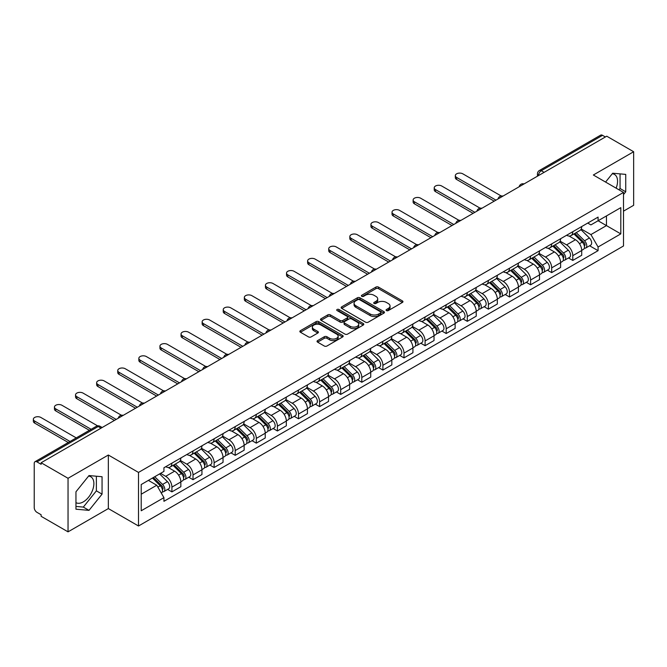 <?xml version="1.0" encoding="UTF-8"?>
<svg xmlns="http://www.w3.org/2000/svg" width="667" height="667" viewBox="0 0 667 667"><rect width="100%" height="100%" fill="white"/><g stroke="black" fill="none" stroke-linecap="round" stroke-linejoin="round"><path stroke-width="1" d="M386.451 310.58A1.317 0.759 0 0 0 388.311 310.58L402.418 302.434A1.876 1.084 0 0 0 402.968 301.676A1.876 1.084 0 0 0 402.418 300.909L378.522 287.11A1.876 1.084 0 0 0 375.871 287.11L361.764 295.256A1.317 0.759 0 0 0 361.381 295.789A1.317 0.759 0 0 0 361.764 296.323A1.317 0.759 0 0 0 363.623 296.323L365.449 295.273A6.011 3.468 0 0 1 373.945 295.273L375.938 296.423A6.011 3.468 0 0 1 377.697 298.874A6.011 3.468 0 0 1 375.938 301.326L374.112 302.384A1.317 0.759 0 0 0 373.728 302.918A1.317 0.759 0 0 0 374.112 303.452A1.317 0.759 0 0 0 375.971 303.452L377.797 302.401A6.011 3.468 0 0 1 386.293 302.401L388.277 303.552A6.011 3.468 0 0 1 390.037 306.003A6.011 3.468 0 0 1 388.277 308.454L386.451 309.513A1.317 0.759 0 0 0 386.068 310.047A1.317 0.759 0 0 0 386.451 310.58L386.451 309.513M612.264 173.745A14.916 8.613 -60 0 1 614.465 174.42A14.916 8.613 -60 0 1 616.141 188.161M88.586 476.088A14.916 8.613 -60 0 1 90.787 476.763A14.916 8.613 -60 0 1 93.072 488.719A14.916 8.613 -60 0 1 83.325 501.867A14.916 8.613 -60 0 1 75.955 502.66M317.592 340.612A1.876 1.084 0 0 0 317.042 341.371A1.876 1.084 0 0 0 317.592 342.138L324.295 346.015A1.876 1.084 0 0 0 326.947 346.015L342.613 336.968A1.876 1.084 0 0 0 343.163 336.201A1.876 1.084 0 0 0 342.613 335.434L318.718 321.636A1.876 1.084 0 0 0 316.066 321.636L300.4 330.682A1.876 1.084 0 0 0 299.85 331.449A1.876 1.084 0 0 0 300.4 332.216L308.496 336.893A1.876 1.084 0 0 0 311.147 336.893L317.851 333.016A1.876 1.084 0 0 0 318.401 332.249A1.876 1.084 0 0 0 317.851 331.491L313.84 329.165A5.019 2.901 0 0 1 312.364 327.122A5.019 2.901 0 0 1 315.466 324.437A5.019 2.901 0 0 1 320.944 325.071L336.677 334.15A5.019 2.901 0 0 1 338.144 336.201A5.019 2.901 0 0 1 335.042 338.878A5.019 2.901 0 0 1 329.573 338.252L326.947 336.735A1.876 1.084 0 0 0 324.295 336.735L317.592 340.612L317.592 342.138M138.511 472.428L108.346 455.019L68.042 478.289L41.129 462.748L606.737 136.193L633.65 151.734L593.347 175.004L623.503 192.421L138.511 472.428L138.511 525.996L623.503 245.981L623.503 192.421M365.583 322.178A1.876 1.084 0 0 0 368.234 322.178L383.9 313.131A1.876 1.084 0 0 0 384.45 312.364A1.876 1.084 0 0 0 383.9 311.597L360.005 297.799A1.876 1.084 0 0 0 357.345 297.799L341.687 306.845A1.876 1.084 0 0 0 341.137 307.612A1.876 1.084 0 0 0 341.687 308.379L365.583 322.178M337.627 310.864A1.317 0.759 0 0 1 338.961 311.055L338.961 309.488L363.257 323.52A1.876 1.084 0 0 1 363.807 324.279A1.876 1.084 0 0 1 363.257 325.046L347.59 334.092A1.876 1.084 0 0 1 344.939 334.092L321.044 320.293L321.044 318.768A1.876 1.084 0 0 0 320.493 319.526A1.876 1.084 0 0 0 321.044 320.293M321.044 318.768L327.747 314.891A1.876 1.084 0 0 1 330.398 314.891L340.095 320.485A1.876 1.084 0 0 0 342.746 320.485L347.19 317.917A1.876 1.084 0 0 0 347.74 317.159A1.876 1.084 0 0 0 347.19 316.391L337.102 310.564A1.317 0.759 0 0 1 336.718 310.03A1.317 0.759 0 0 1 337.527 309.321A1.317 0.759 0 0 1 338.961 309.488M68.042 478.289L68.042 531.849L41.129 516.316L41.129 514.749L36.935 512.331A3.827 2.209 -120 0 1 34.234 507.645L34.234 463.448A3.827 2.209 -120 0 1 35.026 461.697L96.29 426.321A3.827 2.209 60 0 1 98.207 426.513L36.935 461.889A3.827 2.209 -120 0 0 35.026 461.697M623.503 211.156L633.65 205.303L633.65 151.734M68.042 531.849L108.346 508.579L138.511 525.996M41.129 462.748L41.129 464.307L36.935 461.889M544.114 172.353L541.279 170.71A3.827 2.209 60 0 0 539.361 170.519L600.634 135.151A3.827 2.209 60 0 1 602.543 135.334L541.279 170.71A3.827 2.209 120 0 0 538.569 175.396L538.569 175.554M605.386 136.977L602.543 135.334M572.786 231.691A8.796 5.078 60 0 1 570.969 235.643L579.89 230.49A8.796 5.078 -120 0 0 581.716 226.538M560.122 241.171L566.566 244.889A8.796 5.078 60 0 1 572.786 255.669L581.716 250.517A8.796 5.078 -120 0 0 575.496 239.736L569.101 236.051M581.716 250.517L581.716 255.278L572.786 260.43L568.509 257.962M570.969 235.643A8.796 5.078 60 0 1 566.633 235.251M572.786 255.669L572.786 260.43M551.692 243.872A8.796 5.078 60 0 1 549.866 247.824L558.796 242.671A8.796 5.078 -120 0 0 560.613 238.719M547.407 270.143L551.692 272.611L560.613 267.459L560.613 262.698A8.796 5.078 -120 0 0 554.394 251.918L548.007 248.232M549.866 247.824A8.796 5.078 60 0 1 545.539 247.432M539.019 253.352L545.473 257.07A8.796 5.078 60 0 1 551.692 267.851L551.692 272.611M530.59 256.053A8.796 5.078 60 0 1 528.773 260.005L537.694 254.852A8.796 5.078 -120 0 0 539.52 250.9M526.313 282.324L530.59 284.792L539.52 279.64L539.52 274.879A8.796 5.078 -120 0 0 533.3 264.099L526.905 260.413M528.773 260.005A8.796 5.078 60 0 1 524.437 259.613M517.926 265.533L524.37 269.251A8.796 5.078 60 0 1 530.59 280.032L530.59 284.792M509.496 268.234A8.796 5.078 60 0 1 507.67 272.186L516.6 267.033A8.796 5.078 -120 0 0 518.417 263.081M505.211 294.506L509.496 296.973L518.417 291.821L518.417 287.06A8.796 5.078 -120 0 0 512.198 276.28L505.811 272.595M507.67 272.186A8.796 5.078 60 0 1 503.343 271.794M496.823 277.714L503.268 281.432A8.796 5.078 60 0 1 509.496 292.213L509.496 296.973M488.394 280.415A8.796 5.078 60 0 1 486.568 284.367L495.498 279.215A8.796 5.078 -120 0 0 497.324 275.263M484.117 306.687L488.394 309.154L497.324 304.002L497.324 299.241A8.796 5.078 -120 0 0 491.095 288.461L484.709 284.776M486.568 284.367A8.796 5.078 60 0 1 482.241 283.975M475.729 289.895L482.174 293.613A8.796 5.078 60 0 1 488.394 304.394L488.394 309.154M467.292 292.596A8.796 5.078 60 0 1 465.474 296.548L474.404 291.396A8.796 5.078 -120 0 0 476.221 287.444M463.015 318.868L467.292 321.336L476.221 316.183L476.221 311.422A8.796 5.078 -120 0 0 470.002 300.642L463.615 296.957M465.474 296.548A8.796 5.078 60 0 1 461.139 296.156M454.627 302.076L461.072 305.794A8.796 5.078 60 0 1 467.292 316.575L467.292 321.336M446.198 304.786A8.796 5.078 60 0 1 444.372 308.729L453.302 303.577A8.796 5.078 -120 0 0 455.119 299.625M441.921 331.049L446.198 333.517L455.119 328.364L455.119 323.603A8.796 5.078 -120 0 0 448.899 312.823L442.513 309.138M444.372 308.729A8.796 5.078 60 0 1 440.045 308.337M433.525 314.257L439.978 317.976A8.796 5.078 60 0 1 446.198 328.756L446.198 333.517M425.096 316.967A8.796 5.078 60 0 1 423.278 320.91L432.199 315.758A8.796 5.078 -120 0 0 434.025 311.806M420.819 343.23L425.096 345.698L434.025 340.545L434.025 335.784A8.796 5.078 -120 0 0 427.805 325.004L421.411 321.319M423.278 320.91A8.796 5.078 60 0 1 418.943 320.519M412.431 326.438L418.876 330.157A8.796 5.078 60 0 1 425.096 340.937L425.096 345.698M404.002 329.148A8.796 5.078 60 0 1 402.176 333.091L411.105 327.939A8.796 5.078 -120 0 0 412.923 323.987M399.716 355.411L404.002 357.879L412.923 352.726L412.923 347.966A8.796 5.078 -120 0 0 406.703 337.185L400.317 333.5M402.176 333.091A8.796 5.078 60 0 1 397.849 332.7M391.329 338.619L397.782 342.338A8.796 5.078 60 0 1 404.002 353.118L404.002 357.879M382.9 341.329A8.796 5.078 60 0 1 381.082 345.273L390.003 340.12A8.796 5.078 -120 0 0 391.829 336.168M378.623 367.592L382.9 370.06L391.829 364.907L391.829 360.147A8.796 5.078 -120 0 0 385.609 349.366L379.215 345.681M381.082 345.273A8.796 5.078 60 0 1 376.747 344.881M370.235 350.8L376.68 354.519A8.796 5.078 60 0 1 382.9 365.299L382.9 370.06M361.806 353.51A8.796 5.078 60 0 1 359.98 357.454L368.909 352.301A8.796 5.078 -120 0 0 370.727 348.349M357.52 379.773L361.806 382.241L370.727 377.088L370.727 372.328A8.796 5.078 -120 0 0 364.507 361.547L358.121 357.862M359.98 357.454A8.796 5.078 60 0 1 355.653 357.062M349.133 362.981L355.578 366.7A8.796 5.078 60 0 1 361.806 377.48L361.806 382.241M340.704 365.691A8.796 5.078 60 0 1 338.878 369.635L347.807 364.482A8.796 5.078 -120 0 0 349.633 360.53M336.426 391.954L340.704 394.422L349.633 389.27L349.633 384.509A8.796 5.078 -120 0 0 343.405 373.728L337.018 370.043M338.878 369.635A8.796 5.078 60 0 1 334.551 369.243M328.039 375.162L334.484 378.881A8.796 5.078 60 0 1 340.704 389.661L340.704 394.422M319.601 377.872A8.796 5.078 60 0 1 317.784 381.816L326.713 376.663A8.796 5.078 -120 0 0 328.531 372.711M315.324 404.135L319.601 406.603L328.531 401.451L328.531 396.69A8.796 5.078 -120 0 0 322.311 385.91L315.925 382.224M317.784 381.816A8.796 5.078 60 0 1 313.448 381.424M306.937 387.344L313.382 391.062A8.796 5.078 60 0 1 319.601 401.842L319.601 406.603M298.508 390.053A8.796 5.078 60 0 1 296.682 393.997L305.611 388.844A8.796 5.078 -120 0 0 307.429 384.892M294.23 416.316L298.508 418.784L307.437 413.632L307.437 408.871A8.796 5.078 -120 0 0 301.209 398.091L294.822 394.405M296.682 393.997A8.796 5.078 60 0 1 292.354 393.605M285.835 399.525L292.288 403.243A8.796 5.078 60 0 1 298.508 414.024L298.508 418.784M277.405 402.234A8.796 5.078 60 0 1 275.588 406.178L284.509 401.025A8.796 5.078 -120 0 0 286.335 397.073M273.128 428.497L277.405 430.965L286.335 425.813L286.335 421.052A8.796 5.078 -120 0 0 280.115 410.272L273.72 406.587M275.588 406.178A8.796 5.078 60 0 1 271.252 405.786M264.741 411.706L271.186 415.424A8.796 5.078 60 0 1 277.405 426.205L277.405 430.965M256.311 414.415A8.796 5.078 60 0 1 254.486 418.359L263.415 413.207A8.796 5.078 -120 0 0 265.233 409.255M252.026 440.679L256.311 443.146L265.233 437.994L265.233 433.233A8.796 5.078 -120 0 0 259.013 422.453L252.626 418.768M254.486 418.359A8.796 5.078 60 0 1 250.158 417.967M243.638 423.887L250.092 427.605A8.796 5.078 60 0 1 256.311 438.386L256.311 443.146M235.209 426.597A8.796 5.078 60 0 1 233.392 430.54L242.313 425.388A8.796 5.078 -120 0 0 244.139 421.436M230.932 452.86L235.209 455.328L244.139 450.175L244.139 445.414A8.796 5.078 -120 0 0 237.919 434.634L231.524 430.949M233.392 430.54A8.796 5.078 60 0 1 229.056 430.148M222.545 436.068L228.989 439.786A8.796 5.078 60 0 1 235.209 450.567L235.209 455.328M214.115 438.778A8.796 5.078 60 0 1 212.289 442.721L221.219 437.569A8.796 5.078 -120 0 0 223.036 433.625M209.83 465.041L214.115 467.509L223.036 462.356L223.036 457.595A8.796 5.078 -120 0 0 216.817 446.815L210.43 443.13M212.289 442.721A8.796 5.078 60 0 1 207.962 442.329M201.442 448.249L207.887 451.968A8.796 5.078 60 0 1 214.115 462.748L214.115 467.509M193.013 450.959A8.796 5.078 60 0 1 191.187 454.902L200.117 449.75A8.796 5.078 -120 0 0 201.943 445.806M188.736 477.222L193.013 479.69L201.943 474.537L201.943 469.776A8.796 5.078 -120 0 0 195.714 458.996L189.328 455.311M191.187 454.902A8.796 5.078 60 0 1 186.86 454.51M180.348 460.43L186.793 464.149A8.796 5.078 60 0 1 193.013 474.929L193.013 479.69M171.911 463.14A8.796 5.078 60 0 1 170.093 467.083L179.023 461.931A8.796 5.078 -120 0 0 180.84 457.987M167.634 489.403L171.911 491.871L180.84 486.718L180.84 481.958A8.796 5.078 -120 0 0 174.621 471.177L168.234 467.492M170.093 467.083A8.796 5.078 60 0 1 165.758 466.692M160.555 473.37L165.691 476.33A8.796 5.078 60 0 1 171.911 487.11L171.911 491.871M587.735 223.07L590.912 224.904L620.802 207.645L606.461 215.925L606.461 225.604L590.912 234.584L581.215 228.989M141.212 494.214L156.77 485.234L163.932 497.649L141.212 510.772L141.212 484.534L163.932 471.411L163.932 467.742L598.082 217.092L598.082 220.76L620.802 233.884L598.082 246.998L590.912 234.584M620.802 207.645L620.802 233.884M163.932 497.649L163.932 501.317L598.082 250.667L598.082 246.998M623.503 194.564L625.738 191.788L625.738 174.387L612.69 173.22L605.578 182.066M108.346 455.019L108.346 508.579M75.955 509.204L89.011 510.363L102.059 494.13L102.059 476.73L89.011 475.563L75.955 491.796L75.955 509.204M156.77 485.234L148.382 480.39M589.611 245.781L598.082 250.667M619.001 189.82L620.06 188.511L620.06 173.879M620.06 188.511L625.738 191.788M75.955 506.428L83.325 507.087L96.381 490.854L96.381 476.221M83.325 507.087L89.011 510.363M96.381 490.854L102.059 494.13M386.977 310.764L388.277 310.013A6.011 3.468 0 0 0 390.037 307.562L390.037 306.003M377.697 298.874L377.697 300.433A6.011 3.468 0 0 1 375.938 302.893L374.637 303.643M402.418 300.909L402.418 302.434L378.522 288.669A1.876 1.084 0 0 0 375.871 288.669L362.289 296.515M383.875 313.148L360.005 299.366A1.876 1.084 0 0 0 357.345 299.366L341.712 308.396M380.582 312.898A1.317 0.759 0 0 0 380.965 312.364A1.317 0.759 0 0 0 380.582 311.831L359.605 299.716A1.317 0.759 0 0 0 357.745 299.716L355.819 300.825A6.011 3.468 0 0 0 354.06 303.285A6.011 3.468 0 0 0 355.819 305.736L370.16 314.015A6.011 3.468 0 0 0 378.656 314.015L380.582 312.898L380.582 314.465A1.317 0.759 0 0 0 380.965 313.924L380.965 312.364M354.06 303.285L354.06 304.844A6.011 3.468 0 0 0 355.819 307.295L355.819 305.736M380.582 314.465L378.656 315.574A6.011 3.468 0 0 1 370.16 315.574L355.819 307.295M321.069 320.31L327.747 316.458L327.747 314.891M347.74 317.159L347.74 318.718A1.876 1.084 0 0 1 347.19 319.485L342.746 322.053A1.876 1.084 0 0 1 340.095 322.053L330.398 316.458A1.876 1.084 0 0 0 327.747 316.458M338.961 311.055L363.232 325.062M350.15 326.296A5.019 2.901 0 0 0 355.619 326.922A5.019 2.901 0 0 0 358.721 324.245A5.019 2.901 0 0 0 357.254 322.194L351.709 318.993A1.876 1.084 0 0 0 349.049 318.993L344.606 321.561A1.876 1.084 0 0 0 344.055 322.328A1.876 1.084 0 0 0 344.606 323.095L350.15 326.296L350.15 327.856A5.019 2.901 0 0 0 355.619 328.481A5.019 2.901 0 0 0 358.721 325.804L358.721 324.245M344.055 322.328L344.055 323.887A1.876 1.084 0 0 0 344.606 324.654L344.606 323.095M350.15 327.856L344.606 324.654M338.144 336.201L338.144 337.76A5.019 2.901 0 0 1 335.042 340.445A5.019 2.901 0 0 1 329.573 339.811L326.947 338.302A1.876 1.084 0 0 0 324.295 338.302L317.617 342.154M312.364 327.122L312.364 328.681A5.019 2.901 0 0 0 313.84 330.732L313.84 329.165M317.825 333.033L313.84 330.732M342.588 336.985L318.718 323.203A1.876 1.084 0 0 0 316.066 323.203L300.425 332.233M573.92 233.934L582.233 242.138A4.786 2.76 60 0 1 583.5 249.308L581.716 250.333M575.579 235.568L579.106 237.602M501.192 195.981L462.831 173.837A4.402 2.543 -0 0 0 458.037 173.287A4.402 2.543 -0 0 0 455.319 175.629A4.402 2.543 -0 0 0 456.612 177.422L495.965 200.15M574.846 233.4L583.95 242.379A2.293 1.326 60 0 1 584.55 245.823A2.293 1.326 60 0 1 584.342 245.906M576.221 232.608L584.534 240.812A4.786 2.76 60 0 1 585.793 247.974A4.786 2.76 60 0 1 584.35 248.132M580.874 229.581L589.403 237.994A4.786 2.76 60 0 1 590.662 245.164L585.793 247.974M494.205 201.167L456.612 179.456A4.402 2.543 180 0 1 455.319 177.664L455.319 175.629M552.826 246.115L561.139 254.319A4.786 2.76 60 0 1 562.398 261.489L560.613 262.515M554.485 247.749L558.004 249.783M480.09 208.162L441.737 186.018A4.402 2.543 -0 0 0 436.943 185.468A4.402 2.543 -0 0 0 434.225 187.811A4.402 2.543 -0 0 0 435.509 189.603L474.871 212.331M553.743 245.589L562.848 254.561A2.293 1.326 60 0 1 563.457 258.004A2.293 1.326 60 0 1 563.248 258.087M555.127 244.789L563.44 252.993A4.786 2.76 60 0 1 564.699 260.155A4.786 2.76 60 0 1 563.256 260.313M559.78 241.762L568.309 250.175A4.786 2.76 60 0 1 569.568 257.345L564.699 260.155M473.111 213.348L435.509 191.637A4.402 2.543 180 0 1 434.225 189.845L434.225 187.811M531.724 258.296L540.037 266.5A4.786 2.76 60 0 1 541.304 273.67L539.52 274.696M533.383 259.938L536.91 261.964M458.988 220.343L420.635 198.199A4.402 2.543 -0 0 0 415.841 197.649A4.402 2.543 -0 0 0 413.123 199.992A4.402 2.543 -0 0 0 414.415 201.784L453.768 224.512M532.65 257.77L541.754 266.742A2.293 1.326 60 0 1 542.354 270.185A2.293 1.326 60 0 1 542.146 270.268M534.025 256.97L542.338 265.174A4.786 2.76 60 0 1 543.597 272.336A4.786 2.76 60 0 1 542.154 272.495M538.678 253.944L547.207 262.356A4.786 2.76 60 0 1 548.466 269.526L543.597 272.336M452.009 225.529L414.415 203.819A4.402 2.543 180 0 1 413.123 202.026L413.123 199.992M510.63 270.477L518.943 278.681A4.786 2.76 60 0 1 520.202 285.851L518.417 286.877M512.289 272.119L515.808 274.145M437.894 232.525L399.533 210.38A4.402 2.543 -0 0 0 394.739 209.83A4.402 2.543 -0 0 0 392.029 212.173A4.402 2.543 -0 0 0 393.313 213.974L432.675 236.693M511.547 269.952L520.652 278.931A2.293 1.326 60 0 1 521.26 282.366A2.293 1.326 60 0 1 521.052 282.449M512.931 269.151L521.235 277.355A4.786 2.76 60 0 1 522.503 284.526A4.786 2.76 60 0 1 521.06 284.676M517.575 266.125L526.105 274.537A4.786 2.76 60 0 1 527.372 281.707L522.503 284.526M430.915 237.71L393.313 216A4.402 2.543 180 0 1 392.029 214.207L392.029 212.173M489.528 282.658L497.84 290.862A4.786 2.76 60 0 1 499.099 298.032L497.315 299.058M491.187 284.3L494.714 286.335M416.792 244.706L378.439 222.561A4.402 2.543 -0 0 0 373.645 222.011A4.402 2.543 -0 0 0 370.927 224.354A4.402 2.543 -0 0 0 372.219 226.155L411.572 248.874M490.453 282.133L499.55 291.112A2.293 1.326 60 0 1 500.158 294.547A2.293 1.326 60 0 1 499.95 294.631M491.829 281.332L500.142 289.536A4.786 2.76 60 0 1 501.401 296.707A4.786 2.76 60 0 1 499.958 296.857M496.481 278.306L505.011 286.727A4.786 2.76 60 0 1 506.27 293.889L501.401 296.707M409.813 249.892L372.219 228.181A4.402 2.543 180 0 1 370.927 226.388L370.927 224.354M468.434 294.839L476.747 303.043A4.786 2.76 60 0 1 478.006 310.213L476.221 311.239M470.085 296.482L473.612 298.516M395.698 256.887L357.337 234.742A4.402 2.543 -0 0 0 352.543 234.192A4.402 2.543 -0 0 0 349.833 236.535A4.402 2.543 -0 0 0 351.117 238.336L390.478 261.055M469.351 294.314L478.456 303.293A2.293 1.326 60 0 1 479.056 306.728A2.293 1.326 60 0 1 478.848 306.812M470.727 293.513L479.039 301.717A4.786 2.76 60 0 1 480.307 308.888A4.786 2.76 60 0 1 478.856 309.038M475.379 290.487L483.909 298.908A4.786 2.76 60 0 1 485.176 306.07L480.307 308.888M388.719 262.073L351.117 240.362A4.402 2.543 180 0 1 349.833 238.569L349.833 236.535M447.332 307.02L455.644 315.224A4.786 2.76 60 0 1 456.903 322.394L455.119 323.42M448.991 308.663L452.509 310.697M374.596 269.068L336.243 246.923A4.402 2.543 -0 0 0 331.449 246.373A4.402 2.543 -0 0 0 328.731 248.716A4.402 2.543 -0 0 0 330.023 250.517L369.376 273.237M448.257 306.495L457.354 315.474A2.293 1.326 60 0 1 457.962 318.909A2.293 1.326 60 0 1 457.754 318.993M449.633 305.694L457.946 313.899A4.786 2.76 60 0 1 459.204 321.069A4.786 2.76 60 0 1 457.762 321.219M454.285 302.668L462.815 311.089A4.786 2.76 60 0 1 464.074 318.251L459.204 321.069M367.617 274.254L330.023 252.543A4.402 2.543 180 0 1 328.731 250.75L328.731 248.716M426.23 319.201L434.542 327.405A4.786 2.76 60 0 1 435.809 334.576L434.025 335.601M427.889 320.844L431.416 322.878M353.502 281.249L315.141 259.104A4.402 2.543 -0 0 0 310.347 258.554A4.402 2.543 -0 0 0 307.629 260.897A4.402 2.543 -0 0 0 308.921 262.698L348.274 285.418M427.155 318.676L436.26 327.655A2.293 1.326 60 0 1 436.86 331.09A2.293 1.326 60 0 1 436.652 331.174M428.531 317.876L436.843 326.08A4.786 2.76 60 0 1 438.102 333.25A4.786 2.76 60 0 1 436.66 333.4M433.183 314.849L441.712 323.27A4.786 2.76 60 0 1 442.971 330.432L438.102 333.25M346.515 286.435L308.921 264.724A4.402 2.543 180 0 1 307.629 262.931L307.629 260.897M405.136 331.382L413.448 339.586A4.786 2.76 60 0 1 414.707 346.757L412.923 347.782M406.795 333.025L410.313 335.059M332.399 293.43L294.047 271.286A4.402 2.543 -0 0 0 289.253 270.735A4.402 2.543 -0 0 0 286.535 273.078A4.402 2.543 -0 0 0 287.819 274.879L327.18 297.599M406.053 330.857L415.157 339.837A2.293 1.326 60 0 1 415.766 343.272A2.293 1.326 60 0 1 415.558 343.355M407.437 330.057L415.749 338.261A4.786 2.76 60 0 1 417.008 345.431A4.786 2.76 60 0 1 415.566 345.581M412.089 327.03L420.619 335.451A4.786 2.76 60 0 1 421.877 342.613L417.008 345.431M325.421 298.616L287.819 276.905A4.402 2.543 180 0 1 286.535 275.112L286.535 273.078M384.034 343.563L392.346 351.767A4.786 2.76 60 0 1 393.613 358.938L391.829 359.963M385.693 345.206L389.22 347.24M311.297 305.611L272.945 283.467A4.402 2.543 -0 0 0 268.151 282.916A4.402 2.543 -0 0 0 265.433 285.259A4.402 2.543 -0 0 0 266.725 287.06L306.078 309.78M384.959 343.038L394.064 352.018A2.293 1.326 60 0 1 394.664 355.453A2.293 1.326 60 0 1 394.455 355.536M386.335 342.238L394.647 350.442A4.786 2.76 60 0 1 395.906 357.612A4.786 2.76 60 0 1 394.464 357.762M390.987 339.211L399.516 347.632A4.786 2.76 60 0 1 400.775 354.794L395.906 357.612M304.319 310.797L266.725 289.086A4.402 2.543 180 0 1 265.433 287.294L265.433 285.259M362.94 355.744L371.252 363.949A4.786 2.76 60 0 1 372.511 371.119L370.727 372.144M364.599 357.387L368.117 359.421M290.203 317.792L251.843 295.648A4.402 2.543 -0 0 0 247.048 295.097A4.402 2.543 -0 0 0 244.339 297.44A4.402 2.543 -0 0 0 245.623 299.241L284.984 321.961M363.857 355.219L372.961 364.199A2.293 1.326 60 0 1 373.57 367.634A2.293 1.326 60 0 1 373.362 367.717M365.241 354.419L373.545 362.623A4.786 2.76 60 0 1 374.812 369.793A4.786 2.76 60 0 1 373.37 369.943M369.885 351.392L378.414 359.813A4.786 2.76 60 0 1 379.681 366.975L374.812 369.793M283.225 322.978L245.623 301.267A4.402 2.543 180 0 1 244.339 299.475L244.339 297.44M341.837 367.926L350.15 376.13A4.786 2.76 60 0 1 351.409 383.3L349.625 384.325M343.497 369.568L347.023 371.602M269.101 329.973L230.749 307.829A4.402 2.543 -0 0 0 225.955 307.279A4.402 2.543 -0 0 0 223.237 309.621A4.402 2.543 -0 0 0 224.529 311.422L263.882 334.142M342.763 367.4L351.859 376.38A2.293 1.326 60 0 1 352.468 379.815A2.293 1.326 60 0 1 352.259 379.898M344.139 366.6L352.451 374.804A4.786 2.76 60 0 1 353.71 381.974A4.786 2.76 60 0 1 352.268 382.124M348.791 363.573L357.32 371.994A4.786 2.76 60 0 1 358.579 379.156L353.71 381.974M262.123 335.159L224.529 313.448A4.402 2.543 180 0 1 223.237 311.656L223.237 309.621M320.744 380.107L329.056 388.311A4.786 2.76 60 0 1 330.315 395.481L328.531 396.506M322.394 381.749L325.921 383.783M248.007 342.154L209.646 320.01A4.402 2.543 -0 0 0 204.852 319.46A4.402 2.543 -0 0 0 202.143 321.802A4.402 2.543 -0 0 0 203.427 323.603L242.788 346.323M321.661 379.581L330.765 388.561A2.293 1.326 60 0 1 331.366 391.996A2.293 1.326 60 0 1 331.157 392.079M323.036 378.781L331.349 386.985A4.786 2.76 60 0 1 332.616 394.155A4.786 2.76 60 0 1 331.166 394.305M327.689 375.754L336.218 384.175A4.786 2.76 60 0 1 337.485 391.337L332.616 394.155M241.029 347.34L203.427 325.629A4.402 2.543 180 0 1 202.143 323.837L202.143 321.802M299.641 392.288L307.954 400.492A4.786 2.76 60 0 1 309.213 407.662L307.429 408.688M301.301 393.93L304.819 395.965M226.905 354.335L188.553 332.191A4.402 2.543 -0 0 0 183.758 331.641A4.402 2.543 -0 0 0 181.04 333.984A4.402 2.543 -0 0 0 182.333 335.784L221.686 358.504M300.567 391.762L309.663 400.742A2.293 1.326 60 0 1 310.272 404.177A2.293 1.326 60 0 1 310.063 404.26M301.943 390.962L310.255 399.166A4.786 2.76 60 0 1 311.514 406.336A4.786 2.76 60 0 1 310.072 406.486M306.595 387.936L315.124 396.356A4.786 2.76 60 0 1 316.383 403.518L311.514 406.336M219.927 359.521L182.333 337.81A4.402 2.543 180 0 1 181.04 336.018L181.04 333.984M278.539 404.469L286.852 412.673A4.786 2.76 60 0 1 288.119 419.843L286.335 420.869M280.198 406.111L283.725 408.146M205.811 366.517L167.45 344.372A4.402 2.543 -0 0 0 162.656 343.822A4.402 2.543 -0 0 0 159.938 346.165A4.402 2.543 -0 0 0 161.231 347.966L200.584 370.685M279.465 403.944L288.569 412.923A2.293 1.326 60 0 1 289.17 416.358A2.293 1.326 60 0 1 288.961 416.441M280.84 403.143L289.153 411.347A4.786 2.76 60 0 1 290.412 418.517A4.786 2.76 60 0 1 288.969 418.668M285.493 400.117L294.022 408.538A4.786 2.76 60 0 1 295.281 415.699L290.412 418.517M198.824 371.702L161.231 349.992A4.402 2.543 180 0 1 159.938 348.199L159.938 346.165M257.445 416.65L265.758 424.854A4.786 2.76 60 0 1 267.017 432.024L265.233 433.05M259.104 418.292L262.623 420.327M184.709 378.698L146.356 356.553A4.402 2.543 -0 0 0 141.562 356.003A4.402 2.543 -0 0 0 138.844 358.346A4.402 2.543 -0 0 0 140.128 360.147L179.49 382.866M258.371 416.125L267.467 425.104A2.293 1.326 60 0 1 268.076 428.539A2.293 1.326 60 0 1 267.867 428.623M259.746 415.324L268.059 423.528A4.786 2.76 60 0 1 269.318 430.699A4.786 2.76 60 0 1 267.876 430.849M264.399 412.298L272.928 420.719A4.786 2.76 60 0 1 274.187 427.881L269.318 430.699M177.73 383.884L140.128 362.173A4.402 2.543 180 0 1 138.844 360.38L138.844 358.346M236.343 428.839L244.656 437.035A4.786 2.76 60 0 1 245.923 444.205L244.139 445.231M238.002 430.473L241.529 432.508M163.607 390.879L125.254 368.734A4.402 2.543 -0 0 0 120.46 368.184A4.402 2.543 -0 0 0 117.742 370.527A4.402 2.543 -0 0 0 119.034 372.328L158.387 395.047M237.269 428.306L246.373 437.285A2.293 1.326 60 0 1 246.973 440.72A2.293 1.326 60 0 1 246.765 440.804M238.644 427.505L246.957 435.709A4.786 2.76 60 0 1 248.216 442.88A4.786 2.76 60 0 1 246.773 443.03M243.297 424.479L251.826 432.9A4.786 2.76 60 0 1 253.085 440.062L248.216 442.88M156.628 396.065L119.034 374.354A4.402 2.543 180 0 1 117.742 372.561L117.742 370.527M215.249 441.02L223.562 449.216A4.786 2.76 60 0 1 224.821 456.386L223.036 457.412M216.908 442.655L220.427 444.689M142.513 403.06L104.152 380.915A4.402 2.543 -0 0 0 99.358 380.365A4.402 2.543 -0 0 0 96.648 382.708A4.402 2.543 -0 0 0 97.932 384.509L137.294 407.229M216.166 440.487L225.271 449.466A2.293 1.326 60 0 1 225.88 452.901A2.293 1.326 60 0 1 225.671 452.985M217.55 439.686L225.855 447.891A4.786 2.76 60 0 1 227.122 455.061A4.786 2.76 60 0 1 225.679 455.211M222.194 436.66L230.724 445.081A4.786 2.76 60 0 1 231.991 452.251L227.122 455.061M135.534 408.246L97.932 386.535A4.402 2.543 180 0 1 96.648 384.742L96.648 382.708M194.147 453.201L202.46 461.397A4.786 2.76 60 0 1 203.718 468.567L201.934 469.593M195.806 454.836L199.333 456.87M121.411 415.241L83.058 393.096A4.402 2.543 -0 0 0 78.264 392.546A4.402 2.543 -0 0 0 75.546 394.889A4.402 2.543 -0 0 0 76.838 396.69L116.191 419.41M195.072 452.668L204.169 461.647A2.293 1.326 60 0 1 204.777 465.082A2.293 1.326 60 0 1 204.569 465.166M196.448 451.867L204.761 460.072A4.786 2.76 60 0 1 206.02 467.242A4.786 2.76 60 0 1 204.577 467.392M201.1 448.841L209.63 457.262A4.786 2.76 60 0 1 210.889 464.432L206.02 467.242M114.432 420.427L76.838 398.716A4.402 2.543 180 0 1 75.546 396.923L75.546 394.889M173.053 465.383L181.366 473.578A4.786 2.76 60 0 1 182.625 480.749L180.84 481.774M174.704 467.017L178.231 469.051M97.607 425.863L61.956 405.278A4.402 2.543 -0 0 0 57.162 404.727A4.402 2.543 -0 0 0 54.452 407.07A4.402 2.543 -0 0 0 55.736 408.871L91.137 429.306M173.97 464.849L183.075 473.828A2.293 1.326 60 0 1 183.683 477.264A2.293 1.326 60 0 1 183.467 477.347M175.346 464.049L183.658 472.253A4.786 2.76 60 0 1 184.926 479.423A4.786 2.76 60 0 1 183.475 479.573M179.998 461.022L188.528 469.443A4.786 2.76 60 0 1 189.795 476.613L184.926 479.423M89.378 430.315L55.736 410.897A4.402 2.543 180 0 1 54.452 409.104L54.452 407.07M152.443 478.047L160.263 485.759A4.786 2.76 60 0 1 161.522 492.93L161.289 493.063M153.61 479.198L157.129 481.232M76.255 437.894L40.862 417.459A4.402 2.543 -0 0 0 36.068 416.908A4.402 2.543 -0 0 0 33.35 419.251A4.402 2.543 -0 0 0 34.642 421.052L70.035 441.487M153.368 477.514L161.973 486.01A2.293 1.326 60 0 1 162.581 489.445A2.293 1.326 60 0 1 162.373 489.528M154.744 476.722L162.565 484.434A4.786 2.76 60 0 1 163.824 491.604A4.786 2.76 60 0 1 162.381 491.754M159.613 473.912L167.434 481.624A4.786 2.76 60 0 1 168.693 488.794L163.824 491.604M68.276 442.496L34.642 423.078A4.402 2.543 180 0 1 33.35 421.286L33.35 419.251M538.703 175.471L538.569 175.396A3.827 2.209 0 0 1 537.452 173.837L537.452 176.196M193.013 474.929L201.943 469.776M214.115 462.748L223.036 457.595M235.209 450.567L244.139 445.414M256.311 438.386L265.233 433.233M277.405 426.205L286.335 421.052M298.508 414.024L307.437 408.871M319.601 401.842L328.531 396.69M340.704 389.661L349.633 384.509M361.806 377.48L370.727 372.328M382.9 365.299L391.829 360.147M404.002 353.118L412.923 347.966M425.096 340.937L434.025 335.784M446.198 328.756L455.119 323.603M467.292 316.575L476.221 311.422M488.394 304.394L497.324 299.241M509.496 292.213L518.417 287.06M530.59 280.032L539.52 274.879M551.692 267.851L560.613 262.698M171.911 487.11L180.84 481.958M165.691 476.33L174.621 471.177M186.793 464.149L195.714 458.996M207.887 451.968L216.817 446.815M228.989 439.786L237.919 434.634M250.092 427.605L259.013 422.453M271.186 415.424L280.115 410.272M292.288 403.243L301.209 398.091M313.382 391.062L322.311 385.91M334.484 378.881L343.405 373.728M355.578 366.7L364.507 361.547M376.68 354.519L385.609 349.366M397.782 342.338L406.703 337.185M418.876 330.157L427.805 325.004M439.978 317.976L448.899 312.823M461.072 305.794L470.002 300.642M482.174 293.613L491.095 288.461M503.268 281.432L512.198 276.28M524.37 269.251L533.3 264.099M545.473 257.07L554.394 251.918M566.566 244.889L575.496 239.736M523.728 184.125A3.827 2.209 120 0 0 522.036 185.101M502.626 196.306A3.827 2.209 120 0 0 500.942 197.282M481.532 208.488A3.827 2.209 120 0 0 479.84 209.463M460.43 220.669A3.827 2.209 120 0 0 458.746 221.644M439.336 232.85A3.827 2.209 120 0 0 437.644 233.825M418.234 245.031A3.827 2.209 120 0 0 416.542 246.006M397.132 257.212A3.827 2.209 120 0 0 395.448 258.187M376.038 269.393A3.827 2.209 120 0 0 374.345 270.368M354.936 281.574A3.827 2.209 120 0 0 353.252 282.55M333.842 293.755A3.827 2.209 120 0 0 332.149 294.731M312.74 305.936A3.827 2.209 120 0 0 311.055 306.912M291.646 318.117A3.827 2.209 120 0 0 289.953 319.093M270.544 330.298A3.827 2.209 120 0 0 268.851 331.274M249.441 342.479A3.827 2.209 120 0 0 247.757 343.455M228.347 354.661A3.827 2.209 120 0 0 226.655 355.636M207.245 366.842A3.827 2.209 120 0 0 205.561 367.817M186.151 379.023A3.827 2.209 120 0 0 184.459 379.998M165.049 391.204A3.827 2.209 120 0 0 163.365 392.179M143.955 403.385A3.827 2.209 120 0 0 142.263 404.36M122.853 415.566A3.827 2.209 120 0 0 121.161 416.542M101.042 428.156L98.207 426.513A3.827 2.209 120 0 1 100.117 426.321A3.827 3.827 0 0 0 96.29 426.321M388.277 310.013L388.277 308.454M374.112 303.452L374.112 302.384M375.938 302.893L375.938 301.326M361.764 296.323L361.764 295.256M375.871 288.669L375.871 287.11M378.522 288.669L378.522 287.11M341.687 308.379L341.687 306.845M357.345 299.366L357.345 297.799M360.005 299.366L360.005 297.799M383.9 313.131L383.9 311.597M370.16 315.574L370.16 314.015M378.656 315.574L378.656 314.015M330.398 316.458L330.398 314.891M340.095 322.053L340.095 320.485M342.746 322.053L342.746 320.485M347.19 319.485L347.19 317.917M363.257 325.046L363.257 323.52M324.295 338.302L324.295 336.735M326.947 338.302L326.947 336.735M329.573 339.811L329.573 338.252M317.851 333.016L317.851 331.491M300.4 332.216L300.4 330.682M316.066 323.203L316.066 321.636M318.718 323.203L318.718 321.636M342.613 336.968L342.613 335.434M582.233 242.138L579.49 243.722M585.026 244.772L584.167 245.273M589.403 237.994L584.534 240.812M456.612 179.456L456.612 177.422M561.139 254.319L558.387 255.903M563.932 256.953L563.065 257.454M568.309 250.175L563.44 252.993M435.509 191.637L435.509 189.603M540.037 266.5L537.294 268.084M542.83 269.135L541.971 269.635M547.207 262.356L542.338 265.174M414.415 203.819L414.415 201.784M518.943 278.681L516.191 280.265M521.736 281.316L520.869 281.816M526.105 274.537L521.235 277.355M393.313 216L393.313 213.974M497.84 290.862L495.097 292.446M500.634 293.497L499.775 293.997M505.011 286.727L500.142 289.536M372.219 228.181L372.219 226.155M476.747 303.043L473.995 304.627M479.531 305.678L478.673 306.178M483.909 298.908L479.039 301.717M351.117 240.362L351.117 238.336M455.644 315.224L452.901 316.808M458.437 317.859L457.579 318.359M462.815 311.089L457.946 313.899M330.023 252.543L330.023 250.517M434.542 327.405L431.799 328.989M437.335 330.04L436.476 330.54M441.712 323.27L436.843 326.08M308.921 264.724L308.921 262.698M413.448 339.586L410.697 341.171M416.241 342.221L415.374 342.721M420.619 335.451L415.749 338.261M287.819 276.905L287.819 274.879M392.346 351.767L389.603 353.352M395.139 354.402L394.28 354.902M399.516 347.632L394.647 350.442M266.725 289.086L266.725 287.06M371.252 363.949L368.501 365.533M374.045 366.583L373.178 367.083M378.414 359.813L373.545 362.623M245.623 301.267L245.623 299.241M350.15 376.13L347.407 377.714M352.943 378.764L352.084 379.265M357.32 371.994L352.451 374.804M224.529 313.448L224.529 311.422M329.056 388.311L326.305 389.895M331.849 390.945L330.982 391.446M336.218 384.175L331.349 386.985M203.427 325.629L203.427 323.603M307.954 400.492L305.211 402.076M310.747 403.126L309.888 403.627M315.124 396.356L310.255 399.166M182.333 337.81L182.333 335.784M286.852 412.673L284.109 414.257M289.645 415.308L288.786 415.808M294.022 408.538L289.153 411.347M161.231 349.992L161.231 347.966M265.758 424.854L263.006 426.438M268.551 427.489L267.684 427.989M272.928 420.719L268.059 423.528M140.128 362.173L140.128 360.147M244.656 437.035L241.913 438.619M247.449 439.67L246.59 440.17M251.826 432.9L246.957 435.709M119.034 374.354L119.034 372.328M223.562 449.216L220.81 450.8M226.355 451.851L225.488 452.351M230.724 445.081L225.855 447.891M97.932 386.535L97.932 384.509M202.46 461.397L199.716 462.981M205.253 464.032L204.394 464.532M209.63 457.262L204.761 460.072M76.838 398.716L76.838 396.69M181.366 473.578L178.614 475.162M184.159 476.213L183.292 476.713M188.528 469.443L183.658 472.253M55.736 410.897L55.736 408.871M160.263 485.759L157.871 487.143M163.056 488.394L162.198 488.894M167.434 481.624L162.565 484.434M34.642 423.078L34.642 421.052M524.054 183.934A3.827 3.827 0 0 0 519.143 186.768M502.951 196.115A3.827 3.827 0 0 0 498.041 198.949M481.857 208.296A3.827 3.827 0 0 0 476.947 211.131M460.755 220.477A3.827 3.827 0 0 0 455.844 223.312M439.653 232.658A3.827 3.827 0 0 0 434.751 235.493M418.559 244.839A3.827 3.827 0 0 0 413.648 247.674M397.457 257.02A3.827 3.827 0 0 0 392.555 259.855M376.363 269.201A3.827 3.827 0 0 0 371.452 272.036M355.261 281.382A3.827 3.827 0 0 0 350.358 284.217M334.167 293.563A3.827 3.827 0 0 0 329.256 296.398M313.065 305.744A3.827 3.827 0 0 0 308.154 308.579M291.963 317.926A3.827 3.827 0 0 0 287.06 320.76M270.869 330.107A3.827 3.827 0 0 0 265.958 332.941M249.766 342.288A3.827 3.827 0 0 0 244.864 345.122M228.673 354.469A3.827 3.827 0 0 0 223.762 357.304M207.57 366.65A3.827 3.827 0 0 0 202.668 369.485M186.477 378.831A3.827 3.827 0 0 0 181.566 381.666M165.374 391.012A3.827 3.827 0 0 0 160.464 393.847M144.272 403.193A3.827 3.827 0 0 0 139.37 406.028M123.178 415.374A3.827 3.827 0 0 0 118.267 418.209M102.168 427.505L100.117 426.321M539.361 170.519A3.827 3.827 0 0 0 537.452 173.837"/></g></svg>
